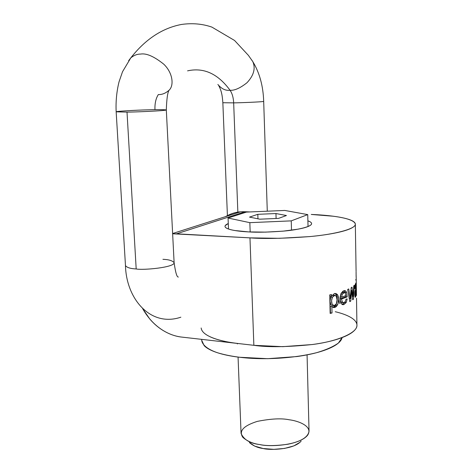 <?xml version="1.0" encoding="UTF-8"?>
<svg xmlns="http://www.w3.org/2000/svg" width="473" height="473" viewBox="0 0 473 473"><rect width="100%" height="100%" fill="white"/><g stroke="black" fill="none" stroke-linecap="round" stroke-linejoin="round"><path stroke-width="0.71" d="M181.75 337.089C171.433 336.061 154.328 329.303 142.639 308.615L149.704 318.914C154.044 324.035 158.975 328.167 164.509 331.325C170.044 334.476 175.79 336.398 181.75 337.089L238.812 343.593L181.75 337.089M229.5 214.571C234.395 212.466 239.586 211.52 245.079 211.738L176.547 233.81L249.969 237.866C264.206 238.954 284.297 238.51 310.235 236.541C335.392 234.265 356.181 228.761 355.335 224.09C353.905 217.515 326.896 215.038 311.252 214.452L333.353 216.232C339.886 217.083 345.077 218.154 348.932 219.437C352.787 220.731 354.91 222.162 355.288 223.735C355.661 225.314 354.094 226.916 350.605 228.554C347.081 230.185 341.772 231.711 334.671 233.124C327.529 234.537 319.139 235.702 309.502 236.612L279.389 238.309L249.969 237.866L172.645 233.78L176.547 233.81L245.079 211.738L240.609 211.821C235.85 212.058 230.765 213.684 225.355 216.693M245.079 211.738L249.927 211.934L245.079 211.738M308.532 221.086L307.893 220.856C310.199 221.606 311.435 222.505 311.589 223.546C312.121 226.336 299.515 229.647 284.456 231.025C268.948 232.225 256.981 232.515 248.55 231.9L265.59 232.125L283.096 231.155L298.061 229.169C302.371 228.364 305.694 227.483 308.024 226.526C310.335 225.574 311.524 224.628 311.589 223.682C311.642 222.742 310.625 221.872 308.532 221.086M234.898 230.534L248.55 231.9C239.042 231.451 225.509 229.801 225.006 226.419C224.941 225.479 226.035 224.521 228.282 223.54L225.254 225.586C224.64 226.537 225.148 227.442 226.786 228.299C228.441 229.163 231.143 229.908 234.898 230.534M356.506 298.156L356.932 325.081C357.807 332.75 337.491 341.281 312.89 344.456C287.507 347.111 267.836 347.395 253.859 345.314L249.969 237.866L253.859 345.314L238.812 343.593L253.859 345.314L282.7 346.668L312.168 344.551C321.599 343.274 329.799 341.553 336.776 339.401C343.717 337.249 348.908 334.872 352.344 332.277C355.519 329.858 357.05 327.44 356.932 325.028M356.884 324.496C356.494 321.912 354.401 319.517 350.599 317.318C346.804 315.124 341.689 313.256 335.268 311.713M308.035 226.52L307.74 214.612L291.244 220.867L307.74 214.612L284.805 210.45L246.415 212.087L284.805 210.45L307.74 214.612L308.035 226.52M291.504 230.209L291.244 220.867L249.839 222.659L291.244 220.867L291.504 230.209M246.415 212.087L228.063 218.029L249.839 222.659L228.063 218.029L228.506 229.027L228.063 218.029L246.415 212.087M278.562 218.384L259.772 219.188L249.525 217.107L257.809 214.316L275.954 213.542L286.449 215.522L278.562 218.384L286.449 215.522L275.954 213.542L257.809 214.316L257.968 218.822L257.809 214.316L249.525 217.107L259.772 219.188L278.562 218.384M250.176 231.977L249.839 222.659L250.176 231.977M276.108 218.485L275.954 213.542L276.108 218.485M162.925 259.316C168.737 259.523 172.468 260.647 174.117 262.692C174.685 267.511 142.426 270.396 136.189 268.954C130.518 268.694 126.947 267.582 125.475 265.625C126.947 267.582 130.518 268.694 136.189 268.954C142.426 270.396 174.685 267.511 174.117 262.692L166.313 109.943C166.691 110.753 133.356 112.172 127.012 112.101L116.163 111.829C115.477 111.279 136.242 110.126 146.932 109.866C157.071 109.529 163.528 109.553 166.313 109.943C166.685 99.034 167.59 92.501 169.015 90.337M136.189 268.954L127.012 112.101L136.189 268.954M180.857 317.194C150.42 327.482 126.232 298.741 125.475 265.625L116.163 111.829L127.012 112.101C133.356 112.172 166.691 110.753 166.313 109.943M154.961 109.677C154.73 103.463 155.854 98.425 158.343 94.559C155.854 98.425 154.73 103.463 154.961 109.677M169.009 90.284C174.176 85.684 172.952 73.067 163.883 64.287C154.121 56.429 146.323 53.029 140.493 54.088C137.164 54.052 133.93 55.311 130.802 57.86L128.621 60.739L130.802 57.86C133.93 55.311 137.164 54.052 140.493 54.088C146.323 53.029 154.121 56.429 163.883 64.287C172.952 73.067 174.176 85.684 169.009 90.284C165.562 93.311 162.008 94.736 158.343 94.559M187.562 70.855C203.762 67.261 217.923 73.735 230.055 90.272C234.519 90.645 240.16 88.138 246.971 82.745C253.782 75.461 255.733 68.425 252.813 61.632L251.695 59.965L252.813 61.632C255.733 68.425 253.782 75.461 246.971 82.745C240.16 88.138 234.519 90.645 230.055 90.272C217.923 73.735 203.762 67.261 187.562 70.855M217.864 84.454C221.577 88.883 225.639 90.822 230.055 90.272C225.639 90.822 221.577 88.883 217.864 84.454M227.407 215.552L222.848 102.736L233.662 102.866C233.396 97.556 232.196 93.358 230.055 90.272C232.196 93.358 233.396 97.556 233.662 102.866C239.332 102.842 263.727 101.89 263.686 101.358C263.727 101.89 239.332 102.842 233.662 102.866L222.848 102.736C222.328 95.93 221.742 91.348 218.816 85.79M237.854 212.146L233.662 102.866L237.854 212.146M201.693 339.36L201.758 340.797C202.781 345.822 209.143 349.949 217.722 352.823C228.914 356.128 241.821 358.037 256.443 358.558C272.939 359.137 296.181 357.765 316.514 352.716C326.009 349.914 333.305 346.685 338.408 343.037L342.127 337.574C341.701 339.691 340.093 341.802 337.314 343.918C333.772 346.603 328.51 349.05 321.534 351.268C314.521 353.479 306.327 355.241 296.949 356.547L267.742 358.688L239.344 357.251C230.511 356.163 223.049 354.608 216.959 352.574C210.905 350.54 206.642 348.234 204.17 345.657L201.74 340.383M210.308 336.888C216.983 339.927 226.484 342.168 238.812 343.593C223.286 341.955 202.06 336.906 201.161 327.972M249.649 442.787C253.386 445.938 257.921 447.854 263.254 448.534C270.302 450.462 294.153 449.527 301.141 441.078L300.071 442.231L293.834 445.903L284.58 448.422L273.796 449.35L263.254 448.534L254.681 446.116L249.419 442.521M238.061 357.085L241.064 433.416C243.891 439.766 250.176 443.491 259.914 444.579C266.541 446.027 275.895 445.903 287.986 444.218C301.118 441.48 308.136 437.129 309.04 431.163L307.072 354.874M289.169 419.77C297.83 420.745 313.753 426.285 307.533 435.308C298.948 445.773 268.765 446.997 259.914 444.579C253.197 443.733 247.533 441.356 242.915 437.448C238.51 431.199 243.293 425.848 257.253 421.396C270.899 418.688 281.536 418.15 289.169 419.77M356.021 293.615L356.08 289.275L355.211 293.13L355.347 295.187L355.743 295.128L356.08 289.275L355.519 291.386L355.477 295.418M344.462 292.48L342.281 294.171L341.577 297.168L340.099 297.044L341.577 297.168L345.982 295.542L345.249 292.917L343.765 292.58L342.281 294.171L341.577 297.168L345.982 295.542L345.249 292.917M356.323 286.62L356.358 289.068M334.919 295.247L332.348 297.275L331.591 300.787L332.07 304.151L334.151 305.712L336.398 303.832L337.054 299.799L336.268 296.145L334.293 295.329L332.348 297.275L330.722 297.139L330.018 301.36L330.893 304.789M331.549 296.228L334.482 293.491L337.503 294.614L338.615 298.889L337.988 303.802L335.262 307.261L333.418 307.521L331.88 306.451L332.016 312.972L330.148 313.41L329.758 294.88L331.472 294.508L331.549 296.228L329.923 296.104L331.508 296.234L331.472 294.508L329.758 294.88L330.148 313.41L332.016 312.972L330.136 312.901L332.016 312.972L331.88 306.451L330.296 306.309L330.432 312.824L330.296 306.309L331.934 306.439L330.343 306.297L331.934 306.439L334.08 307.568L333.347 307.503M346.65 292.42L345.184 292.302L346.65 292.42L347.206 296.867L341.53 299.042L342.393 302.123L343.859 302.738L345.32 301.508L346.005 299.167L347.206 298.936L346.201 302.554L343.776 304.618L341.216 303.707L339.992 298.942L341.086 293.431L344.125 290.623L345.609 290.883L346.65 292.42L347.206 296.867L341.53 299.042L340.016 298.912L345.816 296.748L347.206 296.867L345.816 296.748L345.775 295.625L345.816 296.748L340.016 298.901L341.53 299.042L342.393 302.123L343.422 302.761M351.622 290.416L350.948 290.363L351.622 290.416L350.765 301.07L349.671 300.976L350.765 301.07L349.778 301.632L347.655 289.476L348.772 288.95L350.227 298.646L349.263 298.564L350.227 298.646L351.173 287.661L352.013 287.135L352.728 293.526L351.959 293.467L352.728 293.526L353.041 296.518L353.757 285.822L354.312 285.314L353.42 299.226L352.692 299.793L351.622 290.416L350.765 301.07L349.778 301.632L347.655 289.476L348.772 288.95L350.227 298.646L351.173 287.661L352.013 287.135L353.041 296.518L353.757 285.822L354.312 285.314L353.42 299.226L352.622 299.161L353.42 299.226L352.692 299.793L351.735 291.51M356.045 293.295L356.376 294.927L356.169 294.058L355.933 296.157L355.264 297.316L354.75 295.241L354.921 291.61L356.051 287.572L355.867 284.988L355.146 288.406L354.715 288.642L355.034 285.237L356.033 283.161L356.234 295.513M356.459 295.4L356.27 283.226M356.086 271.922L356.116 276.439M329.9 294.85L329.923 296.104L329.9 294.85M333.27 307.249L332.951 307.344C336.699 307.101 338.668 298.203 335.996 294.49L337.237 299.255L336.143 304.488L333.27 307.249M335.783 293.414L337.503 294.614L335.996 294.49L334.718 293.437L335.996 294.49L337.503 294.614C338.834 297.328 338.993 300.385 337.988 303.802C336.971 306.238 335.67 307.491 334.08 307.568M334.056 295.383L332.661 295.182L331.88 295.566L333.554 295.158M331.254 296.216L330.722 297.139L331.254 296.216M355.595 289.275L356.051 287.572L355.867 284.988M356.033 283.161L356.157 284.48L355.229 284.409L356.157 284.48L356.317 293.319M333.518 305.664L332.442 305.57C330.048 304.902 329.474 302.087 330.722 297.139L332.348 297.275C331.443 299.811 331.348 302.099 332.07 304.151L334.08 305.718L336.398 303.832C337.35 301.005 337.308 298.445 336.268 296.145M342.038 292.48L341.27 293.065L342.99 292.379M342.281 294.171L340.814 294.046L342.281 294.171M345.32 301.508L346.005 299.167L347.206 298.936L346.201 302.554L343.333 304.695L341.216 303.707C339.667 300.887 339.62 297.464 341.086 293.431L343.096 291.037M356.323 286.325L356.37 289.511M356.423 292.74L356.252 282.109M356.169 294.058L355.264 297.316C354.709 295.997 354.596 294.094 354.921 291.61L354.951 291.451M355.808 284.959L355.312 286.2L354.892 286.171L355.312 286.2L355.146 288.406L354.715 288.642L355.034 285.237L355.82 283.043M353.041 296.518L352.314 296.459L353.041 296.518M344.527 290.57L345.899 291.132M344.291 290.948L345.473 293.207L343.912 290.676M338.638 299.776L339.697 303.577M349.352 298.569L349.328 298.93L349.352 298.569M354.774 295.14L355.347 295.187L354.774 295.14M355.743 284.983L355.099 284.929M344.663 302.418L346.201 302.554L344.758 302.259L342.127 304.476M355.767 280.075L355.761 279.62M355.607 289.24L356.08 289.275L355.607 289.24M343.191 302.714L340.785 301.981L340.034 299.569L340.785 301.981L342.227 302.59M340.785 301.981L342.393 302.123L340.785 301.981M356.139 275.558L356.151 276.817M172.627 233.52L240.609 211.821M178.351 277.024C176.926 277.355 175.513 272.59 174.123 262.722M267.28 211.2L263.686 101.358C263.189 86.003 259.565 72.765 252.813 61.632L248.396 55.359L234.561 40.471L211.898 27.109C202.438 23.833 192.351 22.941 181.65 24.43C162.446 28.013 145.495 39.153 130.802 57.86L122.525 71.725L119.042 81.817C116.642 91.52 115.684 101.524 116.163 111.829M237.139 343.404L237.375 343.936M355.335 224.232L356.086 271.39M356.264 282.688L356.163 276.386M334.659 295.247L333.045 295.117M344.108 292.468L342.499 292.338M355.448 295.394L354.785 295.341M343.339 304.695L342.434 304.612"/></g></svg>
